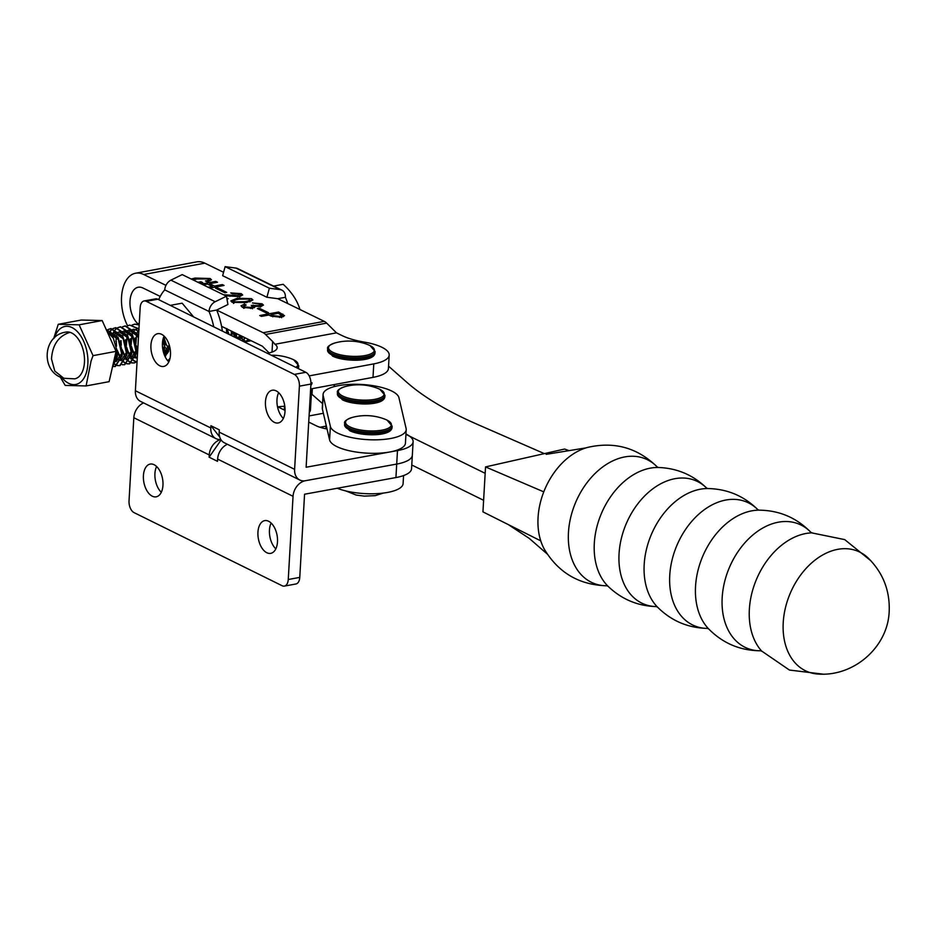 <?xml version="1.0" encoding="UTF-8"?>
<svg xmlns="http://www.w3.org/2000/svg" width="936" height="936" viewBox="0 0 936 936"><rect width="100%" height="100%" fill="white"/><g stroke="black" fill="none" stroke-linecap="round" stroke-linejoin="round"><path stroke-width="1.4" d="M161.612 334.327A16.637 9.512 -100.3 0 0 157.728 333.684A16.637 9.512 -100.3 0 0 150.942 348.473A16.637 9.512 -100.3 0 0 159.799 365.8A16.637 9.512 -100.3 0 0 163.695 366.432A16.637 9.512 -100.3 0 0 170.469 351.655A16.637 9.512 -100.3 0 0 161.612 334.327M164.116 336.106A16.637 9.512 -100.3 0 0 168.819 361.916M276.143 390.862A16.637 9.512 -100.3 0 0 272.247 390.23A16.637 9.512 -100.3 0 0 265.473 405.007A16.637 9.512 -100.3 0 0 274.33 422.335A16.637 9.512 -100.3 0 0 278.226 422.967A16.637 9.512 -100.3 0 0 285 408.19A16.637 9.512 -100.3 0 0 276.143 390.862M278.647 392.652A16.637 9.512 -100.3 0 0 283.351 418.45M284.567 404.75L284.474 406.306A38.037 12.191 3.3 0 0 284.813 406.294A38.037 12.191 3.3 0 1 284.474 406.306A23.774 7.617 -176.7 0 0 277.933 406.879A23.774 7.617 -176.7 0 1 284.474 406.306L284.263 410.003M278.284 393.459A23.774 7.617 -176.7 0 1 279.291 393.307M219.738 437.042L210.928 425.716L210.799 427.974A14.262 10.776 -63.7 0 0 216.005 438.656L140.587 401.427A14.262 10.776 -63.7 0 1 135.381 390.733L210.799 427.974M210.928 425.716L219.316 429.858L219.176 432.104L294.606 469.334L299.403 386.159A9.512 5.429 -100.3 0 0 294.325 374.4L146.285 301.322A9.512 5.429 -100.3 0 0 144.062 300.959A9.512 5.429 -100.3 0 0 140.178 307.558L135.381 390.733M220.814 439.464A14.262 10.776 -63.7 0 1 216.005 438.656M144.062 300.959L155.575 298.853A9.512 5.429 -100.3 0 1 157.798 299.216L305.85 372.306A9.512 5.429 -100.3 0 1 310.916 384.052L306.119 467.24L397.484 450.59A38.037 12.191 3.3 0 0 413.115 441.745A38.037 12.191 3.3 0 0 405.967 434.011M327.038 428.969A23.774 7.617 -176.7 0 1 316.181 425.751L308.728 422.077M285.047 410.389L277.489 406.657M310.834 385.515A38.037 12.191 3.3 0 0 312.027 382.754M221.13 439.943L209.114 457.189L217.491 461.331L217.62 459.085L293.05 496.314A14.262 10.776 -63.7 0 1 305.347 480.73L396.712 464.069A38.037 12.191 3.3 0 0 412.343 455.235A38.037 12.191 3.3 0 1 396.712 464.069L305.347 480.73A14.262 10.776 116.3 0 1 299.801 480.028L224.383 442.798A14.262 10.776 -63.7 0 1 219.176 432.104M310.05 399.005A38.037 12.191 3.3 0 0 311.243 396.244A38.037 12.191 3.3 0 1 310.05 399.005M294.606 469.334A14.262 10.776 116.3 0 0 299.801 480.028M154.101 464.712A16.637 9.512 79.7 0 1 162.946 482.052A16.637 9.512 79.7 0 1 156.172 496.829A16.637 9.512 79.7 0 1 152.287 496.197A16.637 9.512 79.7 0 1 143.43 478.858A16.637 9.512 79.7 0 1 150.205 464.08A16.637 9.512 79.7 0 1 154.101 464.712M268.62 521.258A16.637 9.512 79.7 0 1 277.477 538.586A16.637 9.512 79.7 0 1 270.703 553.363A16.637 9.512 79.7 0 1 266.807 552.731A16.637 9.512 79.7 0 1 257.962 535.404A16.637 9.512 79.7 0 1 264.736 520.615A16.637 9.512 79.7 0 1 268.62 521.258M293.05 496.314L288.253 579.501A9.512 5.429 79.7 0 1 284.368 586.1A9.512 5.429 79.7 0 1 282.145 585.737L134.094 512.647A9.512 5.429 79.7 0 1 129.028 500.9L133.825 417.713L209.243 454.943L209.114 457.189M143.582 402.913A14.262 10.776 116.3 0 0 133.825 417.713M220.849 439.51A14.262 10.776 116.3 0 0 209.243 454.943M309.278 412.495A38.037 12.191 3.3 0 0 310.471 409.734L311.676 388.756M284.368 586.1L295.881 583.994A9.512 5.429 79.7 0 0 299.766 577.395L304.563 494.22L395.928 477.559A38.037 12.191 3.3 0 0 411.559 468.725L413.115 441.745M161.296 492.301A16.637 9.512 79.7 0 1 156.593 466.502M275.827 548.847A16.637 9.512 79.7 0 1 271.124 523.037M227.389 444.284A14.262 10.776 116.3 0 0 217.62 459.085M259.202 308.213L268.492 312.729L266.655 313.069L257.365 308.552L259.202 308.213L259.132 309.406M237.323 298.21L251.55 298.654L252.907 299.965L246.414 302.644L232.163 302.258L230.806 300.924L237.323 298.21L237.241 299.567M217.421 287.843L226.711 292.371L224.874 292.711L215.584 288.194L217.421 287.843L217.351 289.048M197.824 282.239L201.006 281.783L202.738 282.637L199.532 283.07M191.236 279.022L195.074 278.074L210.19 278.507L211.489 279.841L207.195 281.806L205.452 280.964C208.389 280.554 209.278 279.876 208.108 278.905L197.227 278.975L193.19 279.981M208.716 281.865L208.108 278.905M223.564 272.294L204.82 263.156L143.711 274.505L165.964 285.351M222.382 331.098A51.457 29.671 -100.5 0 0 216.661 310.05L263.156 332.713A14.262 8.225 -100.5 0 1 265.555 334.468L272.622 341.488L272.013 352.1M309.161 375.886L373.78 363.882A38.037 12.191 -176.7 0 0 389.189 355.083A38.037 12.191 -176.7 0 0 364.209 342.085A47.549 15.245 3.3 0 1 342.26 335.673L336.48 332.853L326.664 323.119A14.262 8.225 79.5 0 0 324.265 321.364L277.77 298.701L266.912 297.262L269.381 288.218L280.25 289.645A9.512 7.149 -64 0 1 281.935 290.16A9.512 7.149 -64 0 1 285.41 297.285A51.457 29.671 79.5 0 1 287.726 303.556M201.509 284.029L215.748 281.385L217.491 282.239L209.629 283.702L214.461 286.053L222.323 284.591L224.067 285.445L209.828 288.089M208.096 287.235L212.367 286.439L207.535 284.088L203.252 284.883M226.781 298.058L228.185 298.736L226.945 298.97M223.54 294.77L237.873 295.636L239.148 294.021L232.479 293.775L230.736 292.921L241.277 293.658L242.67 294.969L239.499 296.501L225.681 295.811M239.768 296.969L239.897 294.723L239.148 294.021M254.381 307.651L254.463 306.306L252.287 308.318L242.564 307.324L241.02 305.803L244.425 304.177L246.168 305.031L243.769 306.072L244.706 306.961L250.778 307.429L252.65 306.528L251.246 305.393L259.061 305.627L259.974 304.177L252.416 302.96L262.033 303.767L263.461 305.101L260.992 306.446L254.463 306.306L254.908 306.996M260.606 307.113L260.734 304.867L259.974 304.177M278.612 312.027L284.509 315.654L281.362 317.245L271.218 316.181L268.819 315.011L261.483 316.38L259.752 315.526L278.612 312.027L278.53 313.396M267.322 353.293L267.544 353.246A23.774 7.617 3.3 0 0 277.185 347.747A23.774 7.617 3.3 0 0 274.973 344.272L272.622 341.488M336.48 332.853L274.973 344.272M323.376 413.279L309.079 415.935M137.814 323.704A19.972 11.513 79.5 0 1 129.952 302.527A19.972 11.513 79.5 0 1 138.2 287.247A19.972 11.513 79.5 0 1 142.927 287.995L160.22 296.419M221.563 326.313L262.373 346.203L269.147 352.919M373.78 363.882L372.996 377.372A38.037 12.191 3.3 0 0 388.417 368.573L389.189 355.083M372.996 377.372L310.635 388.955M143.711 274.505A34.234 19.738 -100.5 0 0 135.591 273.218L196.712 261.869A34.234 19.738 79.5 0 1 204.82 263.156M135.591 273.218A34.234 19.738 -100.5 0 0 127.6 325.775M326.009 426.137L319.948 427.261M200.936 282.906L201.006 281.783M194.992 279.443L195.074 278.074M208.81 280.262L210.062 280.753L210.19 278.507M212.296 287.633L212.367 286.439M215.678 282.578L215.748 281.385M209.547 285.07L209.629 283.702M214.402 287.235L214.461 286.053M222.253 285.784L222.323 284.591M229.975 296.279L230.034 295.39M237.802 296.724L237.873 295.636M239.85 295.39L241.149 295.905L241.277 293.658M250.064 300.374L251.421 300.901L251.55 298.654M231.8 302.071L233.602 301.334M233.474 303.451L233.602 301.205L234.257 301.872L244.483 301.696C248.496 301.205 250.158 300.327 249.456 299.052L239.253 299.157C235.205 299.66 233.532 300.573 234.257 301.872L234.187 302.971M244.401 302.971L244.483 301.696M249.97 301.954L249.456 299.052M242.014 307.031L243.746 306.54M244.354 305.522L244.425 304.177M244.635 308.073L244.706 306.961M250.719 308.541L250.778 307.429M252.603 307.359L253.083 305.054M252.954 307.3L254.171 307.769M259.003 306.715L259.061 305.627M260.699 305.545L261.904 306.014L262.033 303.767M281.724 315.853L282.695 316.321L282.824 314.075M282.695 316.321L283.374 316.696M272.879 315.584L279.618 316.391L281.736 315.479L278.261 313.256L270.925 314.625L272.879 315.584L272.809 316.813M279.56 317.491L279.618 316.391M270.843 315.994L270.925 314.625M297.297 368.082A23.774 7.617 -176.7 0 0 298.724 365.695L293.658 359.752L291.892 358.968A22.979 7.371 -176.7 0 1 293.6 359.728A22.979 7.371 -176.7 0 1 295.788 367.345M281.935 290.16L237.674 268.585A9.512 7.149 116 0 0 235.977 268.082L225.12 266.643L222.639 275.699L266.912 297.262M225.12 266.643L269.381 288.218M285.41 297.285L277.77 298.701M226.453 296.185L227.928 304.504L216.661 310.05L209.02 311.466A9.512 7.149 -64 0 1 215.186 301.731L226.453 296.185L182.181 274.611L170.914 280.156A9.512 7.149 116 0 0 164.748 289.891A51.457 29.671 -100.5 0 0 158.687 299.66M213.747 326.839A51.457 29.671 -100.5 0 0 209.02 311.466L164.748 289.891M298.561 308.833L299.672 308.623C296.958 300.023 291.47 291.915 283.21 284.298L273.593 286.088M193.623 316.906L182.146 303.17L170.27 305.382M169.907 347.548A17.351 10.004 79.5 0 1 169.603 348.707M168.597 351.281A17.351 10.004 79.5 0 1 164.572 355.458M164.209 354.533L168.737 350.836M162.642 341.195L164.818 346.835M165.134 347.361L168.609 351.07M169.088 349.491L165.145 342.599M164.046 352.498L167.626 352.498L164.467 351.175M164.174 350.93L162.852 349.549M167.614 360.617A23.564 13.584 -100.5 0 0 170.036 358.301M69.989 332.327A23.774 13.712 -100.5 0 0 66.023 332.081C42.167 335.158 40.447 372.844 63.812 378.273L54.791 371.065L51.492 358.956C52.463 344.787 58.629 335.907 69.989 332.327A23.774 13.712 -100.5 0 1 84.322 356.3A23.774 13.712 -100.5 0 1 74.704 378.834L63.812 378.273M112.577 366.538L117.328 356.791L117.445 352.147L113.314 338.2L107.137 331.601M115.257 349.584L116.778 349.303L116.965 356.862L112.659 366.304M249.561 339.955L250.228 340.283M250.953 340.716L248.461 339.569M239.347 334.971L240.54 336.855M240.798 337.206L243.617 340.084M243.828 340.236L246.344 341.476M246.542 341.535L251.176 340.739M251.023 340.669L246.379 341.652M246.18 341.605L243.688 340.458M243.465 340.306L240.681 337.592M240.435 337.264L238.797 334.702M232.69 331.73L235.732 337.697L236.434 333.555M245.068 342.295L248.543 339.452M248.297 339.335L244.986 342.26M235.111 337.393L232.222 331.508M227.097 329.928L228.501 334.129M243.021 341.289L245.092 337.767M244.799 337.627L242.81 341.184M228.01 333.883L227.261 331.835M239.85 339.721L241.137 335.849L244.483 337.475M240.809 335.685L239.581 339.592M236.083 337.873L236.785 333.719M231.882 335.79L232.058 331.426M231.683 331.239L231.555 335.626M227.308 333.532L226.968 328.945M226.559 328.747L226.945 333.356M165.169 356.745L169.826 347.209M169.58 346.168L165.099 356.616M163.765 353.235L165.192 343.278L163.999 336.34M163.765 336.878L164.83 343.348L163.613 352.755M135.381 337.954L135.603 342.599M136.387 346.776L137.686 350.731M137.639 351.526L136.551 348.683M136.024 346.846L135.439 344.038M135.065 340.704L135.018 338.013M130.607 338.832L130.829 343.489M131.613 347.665L135.509 356.359M135.755 356.71L137.241 358.43M137.218 358.827L135.638 357.096M135.392 356.768L131.777 349.573M130.935 346.39L130.666 344.916M130.291 341.593L130.244 338.902M125.833 339.721L126.056 344.366M126.84 348.543L130.736 357.248M130.981 357.587L133.801 360.477M134.012 360.629L136.527 361.869M136.363 361.998L133.871 360.851M133.649 360.699L130.864 357.985M130.619 357.657L127.003 350.462M126.161 347.279L125.892 345.805M125.518 342.482L125.471 339.791M121.06 340.61L121.282 345.255M122.054 349.432L125.962 358.137M126.208 358.476L129.028 361.355M129.238 361.518L131.754 362.758M131.953 362.817L134.445 362.899L137.054 361.682M137.065 361.425L134.082 362.969L131.789 362.922M131.59 362.875L129.098 361.729M128.875 361.589L126.091 358.862M125.845 358.546L122.23 351.339M121.387 348.169L121.107 346.694M120.744 343.372L120.697 340.681M116.286 341.5L116.509 346.144M117.281 350.321L121.177 359.014M121.434 359.365L124.254 362.244M124.465 362.407L126.98 363.648M127.179 363.695L129.671 363.788L136.434 353.246L136.551 348.601L132.409 334.655L120.604 326.793L118.018 327.682M117.831 327.659L120.229 326.863L132.046 334.714L136.176 348.672L136.071 353.317L129.308 363.858L127.015 363.811M126.816 363.765L124.324 362.618M124.102 362.466L121.317 359.752M121.072 359.436L117.456 352.228M116.918 350.38L116.778 354.381L113.759 361.39M124.71 364.712L131.66 354.136L131.765 349.491L127.635 335.533L115.83 327.682L113.244 328.571M113.057 328.548L115.456 327.74L127.273 335.603L131.403 349.561L131.286 354.194L124.523 364.748L122.242 364.701M113.42 362.899L114.695 364.022M114.917 364.174L117.433 365.414M117.632 365.473L120.112 365.566L126.886 355.013L126.992 350.38L122.862 336.422L111.045 328.559L108.471 329.46M108.283 329.437L110.682 328.63L122.499 336.492L126.629 350.438L126.512 355.083L119.749 365.637L117.456 365.59M117.269 365.543L114.765 364.396M114.555 364.244L113.338 363.25M112.858 366.362L115.339 366.456L122.101 355.902L122.218 351.257L118.088 337.311L106.177 329.46L117.725 337.381L121.855 351.328L121.738 355.972L114.976 366.514L112.683 366.467M222.241 330.186L222.031 328.864M136.925 324.113L139.253 323.329M139.183 324.71L134.924 324.137L132.35 325.026M132.151 325.003L134.562 324.195L139.172 324.932M138.949 328.829L129.706 325.096M127.378 325.88L129.788 325.084L138.926 329.25M138.516 336.352L137.183 333.766L125.377 325.904L122.791 326.793M115.924 341.57L116.403 336.948M116.778 335.299L117.421 333.298M122.604 326.769L125.014 325.974L136.82 333.836L138.469 337.147M112.004 336.188L113.548 332.221M113.689 331.964L115.502 329.46M115.666 329.296L117.655 327.752M113.081 328.665L111.091 330.279M110.939 330.443L109.138 333.04M108.915 332.842L110.729 330.35M110.893 330.186L112.882 328.641M108.307 329.554L106.751 330.736M106.669 330.548L108.108 329.53M61.881 377.606A29.507 17.012 -100.5 0 0 79.501 382.941A29.507 17.012 -100.5 0 0 87.925 360.629A29.507 17.012 -100.5 0 0 74.002 328.735A29.507 17.012 -100.5 0 0 54.499 337.826M53.633 338.656L58.254 324.301L81.28 320.03L102.153 320.545L116.064 351.363L93.038 355.645L91.061 361.05L86.089 385.936L65.216 385.421L60.126 376.834M116.064 351.363L109.102 381.666L86.089 385.936M58.254 324.301L79.127 324.827L93.038 355.645M102.153 320.545L79.127 324.827M233.052 331.906L236.059 336.445M236.363 336.726L240.072 338.387M240.423 338.364L243.278 336.89M226.91 328.571L229.098 334.421M237.545 338.586L240.002 335.299M234.749 337.206L236.001 333.345M230.993 335.357L231.473 331.133M226.664 333.216L226.43 328.676M164.841 340.096L166.339 344.6L169.217 348.859M162.536 347.303L164.444 349.748M164.736 350.017L168.234 351.679M164.022 352.556L169.252 345.045M163.063 350.626L164.525 345.513L163.683 337.112M139.101 329.46L136.82 333.157M136.668 333.567L135.919 343.945M136.188 345.419L137.732 350.005M138.083 328.384L134.562 330.127M134.328 330.35L132.046 334.035M131.894 334.456L131.145 344.834M131.414 346.297L132.912 350.813L135.802 355.06M138.821 331.133L133.708 329.238M133.31 329.273L129.776 331.005M129.554 331.227L127.273 334.924M127.12 335.345L126.372 345.723M126.641 347.186L128.138 351.69L131.028 355.949M131.321 356.23L135.041 357.891M135.381 357.868L137.311 357.189M138.423 337.884L137.44 336.036L128.934 330.127M128.536 330.162L125.003 331.894M124.781 332.116L122.499 335.813M130.607 358.757L135.884 350.836L132.666 336.925L124.16 331.016M123.763 331.051L120.229 332.783M125.833 359.646L131.11 351.714L127.893 337.814L119.387 331.894M118.989 331.929L115.456 333.672M115.233 333.895L112.94 337.592M114.917 356.37L116.696 358.605M117 358.886L120.709 360.547M121.06 360.535L126.337 352.603L123.119 338.703L114.613 332.783M114.215 332.818L110.682 334.55M113.876 360.922L115.935 361.436M116.286 361.425L121.563 353.492L118.346 339.581L109.84 333.672M311.407 393.412A38.037 12.191 3.3 0 0 312.004 394.372L322.546 403.615M312.331 388.639L312.004 394.372M544.331 453.621L477.22 424.312A427.927 137.194 -176.7 0 1 406.774 382.251L388.557 366.175M333.333 384.743L335.182 386.357M405.943 434.386L485.164 473.323M411.77 464.993L483.608 500.292M607.183 585.784C579.595 585.14 558.675 573.007 544.424 549.385A63.227 44.589 -67 0 1 538.06 517.573A63.227 44.589 -67 0 1 587.668 447.396C614.554 441.219 637.825 447.817 657.47 467.204M818.93 674.095A65.274 46.039 -67 0 1 783.233 622.545A65.274 46.039 -67 0 1 815.712 559.576A65.274 46.039 -67 0 1 868.152 558.008C882.929 572.692 889.949 590.405 889.2 611.173C888.065 646.776 854.346 676.365 818.93 674.095M569.1 450.649L564.583 449.046L485.538 466.912L482.941 511.875L540.751 540.856M543.769 491.856L485.538 466.912M358.172 384.322A38.037 12.191 3.3 0 0 323.072 394.454A38.037 12.191 3.3 0 0 323.177 395.612L330.373 426.43A38.037 12.191 3.3 0 0 369.334 439.733A38.037 12.191 3.3 0 0 406.212 429.659A38.037 12.191 3.3 0 0 406.107 428.501L398.923 397.683A38.037 12.191 3.3 0 0 358.172 384.322M323.072 394.454L322.3 407.944A38.037 12.191 3.3 0 0 322.394 409.102L329.589 439.92A38.037 12.191 3.3 0 0 368.55 453.223A38.037 12.191 3.3 0 0 405.44 443.137L406.212 429.659M337.229 488.264A38.037 12.191 3.3 0 0 378.635 493.529A38.037 12.191 3.3 0 0 403.1 483.608L403.568 475.582M327.647 348.765A23.774 7.617 -176.7 0 0 332.186 353.632A23.774 7.617 -176.7 0 0 358.511 357.786A23.774 7.617 -176.7 0 0 375.114 351.503L370.048 345.571L368.281 344.787A22.979 7.371 -176.7 0 1 370.001 345.548A22.979 7.371 -176.7 0 1 364.946 355.586A22.979 7.371 -176.7 0 1 332.9 352.31A22.979 7.371 -176.7 0 1 335.193 342.88C329.378 344.928 326.851 346.893 327.647 348.765L327.565 350.181A23.774 7.617 -176.7 0 0 332.105 355.048A23.774 7.617 -176.7 0 0 358.43 359.19A23.774 7.617 -176.7 0 0 375.032 352.919C374.423 362.092 344.577 361.998 332.619 356.113L327.565 350.181M337.475 392.523A23.774 7.617 -176.7 0 0 342.014 397.39A23.774 7.617 -176.7 0 0 368.339 401.544A23.774 7.617 -176.7 0 0 384.942 395.261L379.887 389.317L378.121 388.534A22.979 7.371 -176.7 0 1 379.829 389.294A22.979 7.371 -176.7 0 1 374.774 399.344A22.979 7.371 -176.7 0 1 342.728 396.057A22.979 7.371 -176.7 0 1 345.021 386.626C339.206 388.686 336.691 390.64 337.475 392.523L337.393 393.927A23.774 7.617 -176.7 0 0 341.933 398.795A23.774 7.617 -176.7 0 0 368.257 402.948A23.774 7.617 -176.7 0 0 384.86 396.665C384.251 405.838 354.416 405.756 342.447 399.859L337.393 393.927M344.659 423.341A23.774 7.617 -176.7 0 0 349.198 428.208A23.774 7.617 -176.7 0 0 375.535 432.362A23.774 7.617 -176.7 0 0 392.137 426.079L387.071 420.135L385.304 419.351A22.979 7.371 -176.7 0 1 387.013 420.112A22.979 7.371 -176.7 0 1 381.97 430.162A22.979 7.371 -176.7 0 1 349.924 426.875A22.979 7.371 -176.7 0 1 352.217 417.444C346.39 419.503 343.875 421.457 344.659 423.341L344.588 424.745A23.774 7.617 -176.7 0 0 349.128 429.612A23.774 7.617 -176.7 0 0 375.453 433.766A23.774 7.617 -176.7 0 0 392.055 427.483C391.447 436.656 361.6 436.574 349.643 430.677L344.588 424.745M397.484 450.59L395.928 477.559M310.916 384.052L299.403 386.159M157.798 299.216L146.285 301.322M305.85 372.306L294.325 374.4M299.766 577.395L288.253 579.501M324.265 321.364L263.156 332.713M326.664 323.119L265.555 334.468M298.724 365.695L298.642 367.099A23.774 7.617 -176.7 0 1 298.139 368.503M235.977 268.082L280.25 289.645M215.186 301.731L170.914 280.156M760.711 650.789A67.263 47.443 -67 0 1 722.183 597.636A67.263 47.443 -67 0 1 756.499 532.104A67.263 47.443 -67 0 1 810.915 532.362M822.908 674.131L789.422 670.047L761.576 650.976A67.579 47.654 -67 0 1 749.362 609.313A67.579 47.654 -67 0 1 811.664 532.865L844.728 539.616L870.948 560.851M760.991 650.777C740.388 650.766 722.873 643.406 708.447 628.699A67.357 47.502 -67 0 1 695.542 586.381A67.357 47.502 -67 0 1 758.71 510.155C779.314 510.307 796.782 517.772 811.114 532.572M707.499 628.419A67.158 47.362 -67 0 1 669.755 575.359A67.158 47.362 -67 0 1 703.661 510.19A67.158 47.362 -67 0 1 757.844 509.675M707.71 628.419C688.03 628.021 671.241 620.872 657.341 606.949A67.111 47.327 -67 0 1 644.19 564.49A67.111 47.327 -67 0 1 707.546 488.545C727.213 488.861 744.038 495.951 757.996 509.816M656.312 606.598A66.912 47.198 -67 0 1 619.059 553.738A66.912 47.198 -67 0 1 652.673 488.931A66.912 47.198 -67 0 1 706.586 488.042M656.475 606.61C637.65 606.06 621.469 599.239 607.932 586.158A66.983 47.233 -67 0 1 594.313 543.278A66.983 47.233 -67 0 1 658.254 467.485C677.079 468.117 693.225 475.008 706.703 488.159M606.914 585.784A67.404 47.537 -67 0 1 568.456 532.525A67.404 47.537 -67 0 1 602.772 466.912A67.404 47.537 -67 0 1 657.271 467.005M323.177 395.612L322.394 409.102M330.373 426.43L329.589 439.92M243.769 306.072L243.641 308.33M252.65 306.528L252.521 308.786M281.736 315.479L281.607 317.725M298.642 367.099L298.256 368.562M291.892 358.968A52.322 52.322 0 0 0 271.3 355.259M326.079 424.885L325.857 428.758M760.629 650.766L761.927 651.316M810.857 532.315L812.155 532.865M708.692 628.933L707.44 628.407M757.797 509.64L759.061 510.167M657.54 607.136L656.253 606.598M706.54 488.007L707.827 488.557M608.084 586.299L606.832 585.772M657.212 466.959L658.464 467.497M547.209 553.983L529.144 538.317L508.201 524.534M585.913 447.899L546.168 454.346M368.281 344.787A52.322 52.322 0 0 0 335.193 342.88M375.114 351.503L375.032 352.919M378.121 388.534A52.322 52.322 0 0 0 345.021 386.626M384.942 395.261L384.86 396.665M383.28 493.085L375.242 495.647L364.326 496.115L356.171 495.062L345.758 490.92M385.304 419.351A52.322 52.322 0 0 0 352.217 417.444M392.137 426.079L392.055 427.483"/></g></svg>
